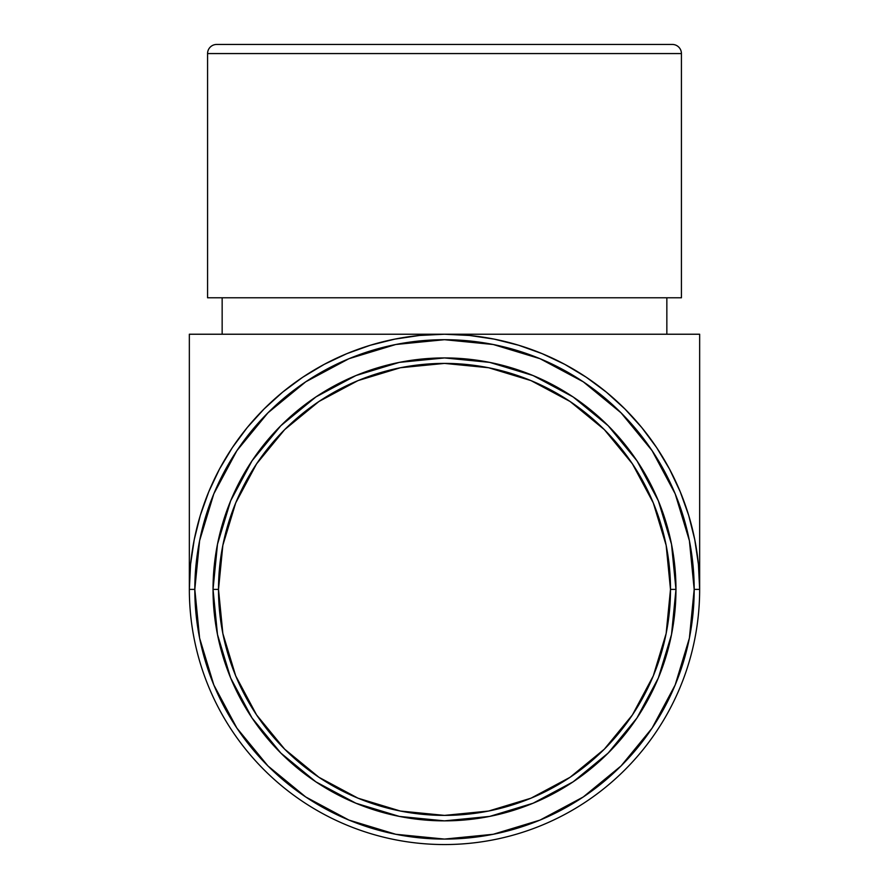 <?xml version="1.0" encoding="UTF-8"?>
<svg xmlns="http://www.w3.org/2000/svg" width="889" height="889" viewBox="0 0 889 889"><rect width="100%" height="100%" fill="white"/><g stroke="black" fill="none" stroke-linecap="round" stroke-linejoin="round"><path stroke-width="1.33" d="M672.317 44.45L216.683 44.45A9.112 9.112 0 0 0 207.57 53.562L681.43 53.562A9.112 9.112 0 0 0 672.317 44.45A9.112 9.112 0 0 1 681.43 53.562L207.57 53.562L207.57 297.782L681.43 297.782L681.43 53.562L681.43 297.782L207.57 297.782L207.57 53.562A9.112 9.112 0 0 1 216.683 44.45L672.317 44.45M666.85 334.231L666.85 297.782L666.85 334.231M222.15 297.782L222.15 334.231L222.15 297.782M213.038 589.396L218.505 589.396A225.995 225.995 0 0 1 444.5 363.401A225.995 225.995 0 0 1 670.495 589.396L675.962 589.396A231.462 231.462 0 0 0 444.5 357.934A231.462 231.462 0 0 0 213.038 589.396A231.462 231.462 0 0 1 444.5 357.934A231.462 231.462 0 0 1 675.962 589.396L670.495 589.396A225.995 225.995 0 0 1 444.5 815.391A225.995 225.995 0 0 1 218.505 589.396L213.038 589.396A231.462 231.462 0 0 0 444.5 820.858A231.462 231.462 0 0 0 675.962 589.396A231.462 231.462 0 0 1 444.5 820.858A231.462 231.462 0 0 1 213.038 589.396L217.483 634.546L230.651 677.974L251.998 717.923M699.654 589.396L699.654 334.231L444.5 334.231L419.486 335.464L394.716 339.142L370.435 345.221L346.854 353.655L324.218 364.368L302.738 377.236L282.635 392.149L264.077 408.973L247.264 427.52L232.34 447.634L219.472 469.114L208.771 491.75L200.325 515.32L194.247 539.612L190.568 564.382L189.346 589.396L189.346 334.231L699.654 334.231L699.654 589.396L694.187 589.396A249.687 249.687 0 0 1 444.5 839.083A249.687 249.687 0 0 1 194.813 589.396L189.346 589.396A255.154 255.154 0 0 0 444.5 844.55A255.154 255.154 0 0 0 699.654 589.396A255.154 255.154 0 0 1 444.5 844.55A255.154 255.154 0 0 1 189.346 589.396A255.154 255.154 0 0 1 444.5 334.231A255.154 255.154 0 0 1 699.654 589.396A255.154 255.154 0 0 0 444.5 334.231A255.154 255.154 0 0 0 189.346 589.396L194.813 589.396A249.687 249.687 0 0 1 444.5 339.698A249.687 249.687 0 0 1 694.187 589.396L699.654 589.396L698.432 564.382L694.754 539.612L698.432 564.382M236.896 728.113L267.945 765.951L236.896 728.113L213.816 684.941L199.603 638.102L194.813 589.396L199.603 540.679L213.816 493.839L236.896 450.667L267.945 412.84L305.783 381.781L267.945 412.84M305.716 796.955L267.945 765.951M583.217 797L621.055 765.951L583.217 797L540.056 820.08L493.217 834.282L444.5 839.083L395.783 834.282L348.944 820.08L305.783 797M652.059 728.18L621.055 765.951M652.104 450.667L621.055 412.84L652.104 450.667L675.184 493.839L689.397 540.679L694.187 589.396L689.397 638.102L675.184 684.941L652.104 728.113M583.284 381.826L621.055 412.84M305.783 381.781L348.944 358.712L395.783 344.499L444.5 339.698L493.217 344.499L540.056 358.712L583.217 381.781M675.962 589.396L671.517 544.235L658.349 500.818L637.002 460.858M636.957 460.802L608.165 425.72L573.161 396.983M573.094 396.939L533.078 375.547L489.661 362.379L444.578 357.934M444.5 357.934L399.339 362.379L355.922 375.547L315.973 396.894M315.906 396.939L280.835 425.72L252.087 460.735M252.043 460.802L230.651 500.818L217.483 544.235L213.038 589.318M252.043 717.99L280.835 753.061L315.839 781.809M315.906 781.853L355.922 803.234L399.339 816.413L444.422 820.858M444.5 820.858L489.661 816.413L533.078 803.234L573.027 781.887M573.094 781.853L608.165 753.061L636.913 718.056M636.957 717.99L658.349 677.974L671.517 634.546L675.962 589.463M218.505 589.396L222.85 545.301L235.707 502.907L256.588 463.836L284.691 429.587L318.94 401.484L358.011 380.603L400.406 367.735L444.5 363.401L488.594 367.735L530.989 380.603L570.06 401.484L604.309 429.587L632.412 463.836L653.293 502.907L666.15 545.301L670.495 589.396L666.15 633.479L653.293 675.873L632.412 714.945L604.309 749.194L570.06 777.297L530.989 798.189L488.594 811.046L444.5 815.391L400.406 811.046L358.011 798.189L318.94 777.297L284.691 749.194L256.588 714.945L235.707 675.873L222.85 633.479L218.505 589.396M469.514 335.464L494.284 339.142L518.565 345.221L494.284 339.142L469.514 335.464L444.5 334.231L189.346 334.231L189.346 589.396M542.146 353.655L564.782 364.368L586.262 377.236L606.365 392.149L624.923 408.973L641.736 427.52L656.66 447.634L641.736 427.52L624.923 408.973L606.365 392.149L586.262 377.236L564.782 364.368L542.146 353.655L518.565 345.221M669.528 469.114L680.229 491.75L688.675 515.32L680.229 491.75L669.528 469.114L656.66 447.634M694.754 539.612L688.675 515.32M190.568 564.382L194.247 539.612L200.325 515.32L208.771 491.75L219.472 469.114L232.34 447.634L247.264 427.52L264.077 408.973L282.635 392.149L302.738 377.236M324.218 364.368L346.854 353.655L370.435 345.221M394.716 339.142L419.486 335.464"/></g></svg>
